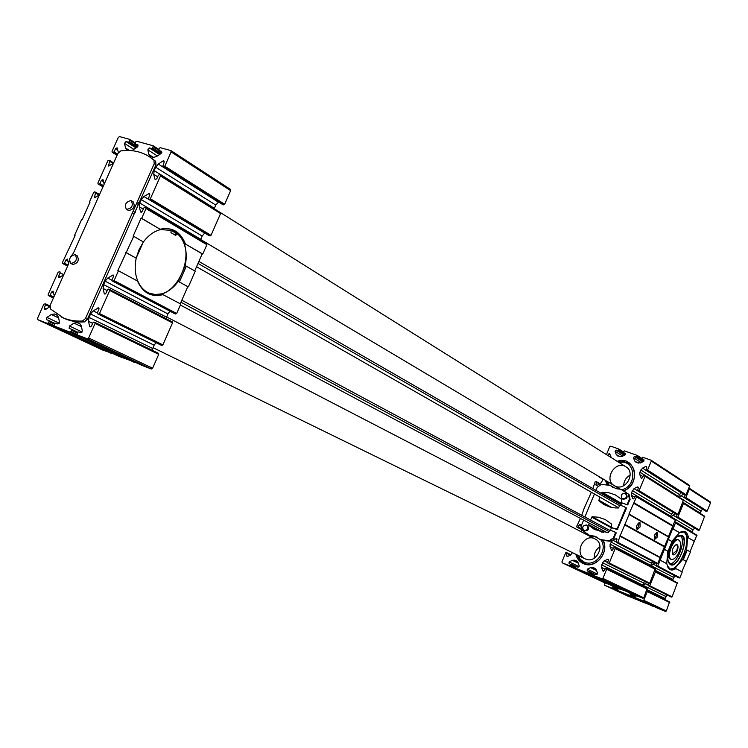 <?xml version="1.0" encoding="UTF-8"?>
<svg xmlns="http://www.w3.org/2000/svg" width="748" height="748" viewBox="0 0 748 748"><rect width="100%" height="100%" fill="white"/><g stroke="black" fill="none" stroke-linecap="round" stroke-linejoin="round"><path stroke-width="1.12" d="M128.572 150.46L126.749 149.843L125.552 148.029L124.505 143.401L126.019 141.55L136.052 147.926M118.399 152.536L117.09 147.814L115.547 148.693L114.098 151.938L112.256 152.312L112.041 151.358L118.24 137.473L119.53 136.585L129.769 139.39L129.32 141.559L128.385 142.195L126.019 141.55M617.418 589.209L612.939 586.554L617.652 588.77L610.723 585.254M613.154 587.208L612.201 588.293L604.571 585.198L604.823 582.86M635.847 599.064L627.824 596.091M131.807 150.657L137.454 146.973L137.903 144.841L135.238 144.055L135.687 141.877L136.622 141.241L153.2 145.776L152.742 147.973L151.797 148.618L149.366 147.954L147.823 149.824L148.927 154.518L150.825 156.659L153.312 157.351L156.491 156.613L161.101 153.48L161.559 151.32L158.81 150.516L159.268 148.31L160.222 147.665L170.787 150.544L171.133 151.919L164.794 166.206L163.831 166.851L162.755 166.524L164.102 162.269L163.915 160.876L162.952 160.97L158.305 164.046L155.706 167.206L154.21 170.591L153.733 174.359L154.911 179.09L155.229 179.557L156.828 178.669L158.305 175.341L159.268 174.695L160.343 175.023L160.474 175.958L150.367 198.753L149.404 199.389L148.347 199.062L149.694 194.77L149.488 193.349L143.915 196.49L141.316 199.632L139.811 203.035L139.334 206.822L140.484 211.628L140.82 212.114L142.391 211.226L143.878 207.888L144.832 207.252L145.888 207.589L146.028 208.542L141.681 218.341L141.082 218.154L133.116 236.134L133.714 236.321L117.857 270.552L118.446 270.757L114.079 280.612L113.126 281.229L112.125 280.874L111.957 279.864L113.444 276.498L113.2 275.002L107.731 278.05L105.131 281.173L103.617 284.605L103.102 288.476L104.206 293.431L104.589 293.983L106.094 293.094L107.581 289.728L108.535 289.111L109.535 289.467L109.704 290.476L99.475 313.543L98.53 314.151L97.586 313.805L97.371 312.757L98.867 309.382L98.605 307.858L93.173 310.859L90.573 313.982L89.049 317.423L88.526 321.322L89.601 326.343L90.012 326.913L91.49 326.034L92.986 322.65L93.93 322.042L94.912 322.416L95.09 323.445L88.647 337.984L87.31 338.825L77.081 334.861L77.474 332.523L78.418 331.916L80.793 332.832L82.336 330.971L81.336 325.913L79.718 323.594L77.109 322.594L74.005 323.117L69.489 326.044L69.134 328.344L71.546 329.279L71.733 330.307L70.209 332.215L54.295 326.053L54.698 323.744L55.623 323.145L57.933 324.034L59.457 322.192L58.503 317.217L56.932 314.936L54.389 313.964L51.36 314.497L46.928 317.395L46.563 319.658L48.919 320.574L49.088 321.584L47.592 323.463L37.783 319.676L37.55 318.265L43.852 304.137L45.684 303.894L44.375 308.185L46.217 309.064M112.808 353.524L102.411 349.952L37.783 319.676M689.273 488.266L710.32 501.945L710.544 502.768L707.131 511.108L705.635 511.071M702.512 509.108L680.979 495.644L683.794 494.25M699.819 513.184L702.335 509.192M683.382 502.89L704.644 516.204L699.38 530.089L697.893 530.061M694.64 528.107L672.985 515.12L675.668 513.801M692.022 532.305L692.975 529.865L694.593 528.135M675.351 522.403L696.874 535.185L690.03 551.734M686.103 561.318L682.672 559.429L683.317 559.71L687.225 550.145L690.441 551.968L681.839 571.753M667.188 565.488L670.086 569.06L675.107 568.218L682.26 571.977L679.923 577.699L678.501 577.69M672.499 580.28L674.883 575.792M655.211 571.35L677.379 582.795L672.115 596.811L670.722 596.801M664.692 599.541L666.954 594.941M647.123 590.995L669.554 601.906L666.328 610.976L665.44 611.397L657.763 608.274L635.005 597.559L635.108 596.109L635.753 595.801L638.278 596.418M653.051 606.048L640.456 601.224M68.61 263.866L67.357 259.089L65.899 259.958L64.44 263.231L63.524 263.838L62.57 263.502L62.421 262.529L75.09 235.601L74.529 235.414L81.626 219.501L82.196 219.678L89.994 202.203L89.433 202.025L89.938 202.315M74.529 235.414L75.043 235.695M118.446 270.757L137.856 281.229C140.456 287.073 144.271 291.066 149.31 293.188L155.257 294.525L161.512 293.871L180.801 304.062L176.668 313.477L175.743 314.048L174.705 313.664M161.512 293.871C167.954 292.075 173.536 287.905 178.239 281.379L187.785 286.643L180.259 303.772M179.398 281.893L186.327 266.157L185.167 265.643L178.239 281.379L187.785 286.643M125.86 252.506L136.211 258.21L126.449 252.702M186.327 266.157L195.237 271.206L188.374 286.839M133.714 236.321L143.401 241.969L139.016 249.645L136.211 258.21C134.444 266.681 134.995 274.357 137.856 281.229M141.082 218.154L160.68 229.599C154.107 231.169 148.347 235.293 143.401 241.969M185.167 265.643C186.925 257.48 186.486 249.982 183.858 243.147L202.783 254.04L202.194 253.853L194.704 270.907M171.133 230.15L172.021 230.431C177.369 232.693 181.315 236.929 183.858 243.147L202.194 253.853M172.021 230.431L160.68 229.599L141.681 218.341M694.275 541.337L688.487 537.859C687.58 532.464 685.14 530.444 681.138 531.8L679.465 532.679L672.611 528.677L657.791 566.086L656.379 566.096L656.912 563.683M687.225 550.145L686.58 549.864L687.683 537.485L684.289 531.959L679.558 532.632L672.611 528.677M694.714 541.496L688.487 537.859M664.626 549.406L668.02 551.276L672.022 541.524L668.647 539.607M668.02 551.276L664.177 549.238M686.542 561.486L683.317 559.71M667.786 551.22L666.73 563.674M675.921 568.592C672.209 570.93 669.469 570.369 667.702 566.9L666.814 563.721L660.204 560.196M688.805 488.023L689.394 489.014L685.879 497.588L684.411 497.616L685.093 494.952M679.343 497.383L680.979 495.644M682.802 502.647L683.476 503.441L677.875 517.111L676.426 517.139L677.062 514.54M692.975 529.865L671.33 516.905L672.985 515.12M674.799 522.169L675.463 522.974L673.06 528.845M679.539 532.641L671.816 541.412M675.107 568.218L682.672 559.429L686.58 549.864M655.257 562.87L652.939 563.983L650.975 566.526M654.715 571.145L655.379 571.977L649.731 585.74L648.338 585.749L648.815 583.403M647.048 582.57L644.888 583.599L642.831 586.376M646.655 590.808L647.31 591.64L643.757 600.307L642.85 600.747L635.024 597.568L657.763 608.274M635.005 596.352L630.471 593.66L635.239 595.913L628.217 592.341M630.686 594.314L629.723 595.408L617.409 590.406L618.147 588.667L620.644 589.265M635.37 599.157L612.201 588.293M653.574 561.982L651.424 562.954M70.452 257.069L73.416 253.142L117.866 153.462L120.821 150.881C131.461 149.516 140.923 151.414 149.207 156.594L155.668 161.259L155.967 164.803L87.366 319.387L84.356 321.911C76.763 322.341 69.845 321.06 63.58 318.068L50.378 308.868L50.191 305.203L68.451 264.259L69.891 258.116M104.206 184.102L102.934 179.483L101.419 180.352L99.961 183.606L99.045 184.232L98.044 183.915L97.923 182.989L107.815 160.839L109.741 160.511L108.591 166.037L113.5 163.242M89.433 202.025L93.678 192.507L94.594 191.881L95.585 192.199L94.463 197.781L99.334 195.022M54.305 295.993L53.043 291.103L51.612 291.972L50.144 295.264L49.228 295.862L48.302 295.516L48.143 294.525L58.148 272.113L59.952 271.833L60.149 272.833L58.69 276.115L58.924 277.583L63.711 274.899M44.375 308.185L44.628 309.681L45.413 309.579L49.779 306.774L45.843 304.894M112.135 353.739L47.592 323.463M135.145 362.21L118.726 356.3M94.94 322.435L158.52 353.355L158.707 354.346L152.611 368.212L151.32 369.007L141.204 365.061M152.181 350.27L154.144 345.202L156.033 342.668M109.582 289.504L172.349 321.921L172.526 322.893L162.858 344.893L161.933 345.464L160.932 345.08M166.009 318.648L167.917 313.889L170.002 311.205M137.389 280.874C142.859 292.964 151.433 297.545 163.12 294.619M143.382 241.81L136.192 258.069M185.448 243.913C180.464 231.721 172.059 226.812 160.24 229.187M145.963 207.645L206.738 243.773L206.887 244.69L202.783 254.04M200.455 240.033L202.156 236.05L204.728 233.021M160.427 175.097L220.417 212.684L220.557 213.582L211.001 235.349L210.066 235.947L208.944 235.545M214.171 208.767L215.779 205.083L218.538 201.923M171.096 150.75L230.459 189.384L230.646 190.628L224.652 204.269L223.717 204.877L222.567 204.466M668.245 561.393L670.479 564.16C678.174 568.069 689.488 538.485 681.306 535.867L677.66 536.391M669.712 563.702C677.239 564.815 686.655 539.794 680.278 535.643M670.171 546.751C667.665 553.296 667.151 558.522 668.628 562.412C675.977 576.446 693.433 530.818 678.81 535.792C675.538 537.335 672.658 540.982 670.171 546.751M669.656 568.845C679.736 572.08 693.303 536.017 683.616 531.753M676.014 544.563L676.473 544.647C677.688 545.535 677.744 547.536 676.641 550.65L672.396 554.165M677.192 550.883C675.575 554.287 674.051 555.493 672.62 554.511C671.639 550.219 672.92 546.872 676.473 544.451C678.258 544.853 678.501 546.994 677.192 550.883M679.034 551.912C676.8 556.914 674.387 559.42 671.807 559.439C665.206 558.775 673.901 536.064 679.128 540.29C681.129 542.384 681.091 546.255 679.034 551.912M671.667 559.42L670.853 559.27C665.206 557.503 673.041 537.017 678.324 539.766L678.978 540.196M670.685 559.186L670.414 559.093C664.757 557.325 672.602 536.849 677.875 539.598L678.034 539.673M176.285 233.572L171.17 230.225M198.865 261.426L620.952 504.76M609.012 531.585L180.941 302.229M607.245 532.698L180.371 305.044M609.564 530.267L181.811 300.247M196.537 266.737L618.718 507.864M198.005 263.399L619.709 505.676L618.418 507.976L615.137 507.929L609.854 507.022L604.01 504.591L598.802 500.693L599.933 497.14M701.147 510.173L699.904 513.231M693.405 529.116L692.134 531.931M673.976 576.615L672.508 580.196M666.178 595.679L664.71 599.27M149.207 156.594L153.92 160.147L154.219 163.7L137.323 201.745L139.109 202.802M61.71 317.171C67.975 320.163 74.903 321.444 82.495 321.014L85.506 318.48L137.323 201.745M132.667 201.642L133.181 201.867C135.323 206.383 133.827 209.281 128.703 210.571L126.421 209.309C131.779 208.664 133.434 205.831 131.396 200.801L130.881 200.576C125.748 201.885 124.262 204.802 126.421 209.309M76.857 255.648L77.184 255.779C79.428 260.285 78.007 263.193 72.921 264.493L70.77 263.399C76.006 262.492 77.53 259.631 75.342 254.806L75.024 254.666C69.919 255.994 68.507 258.901 70.77 263.399M684.504 494.69L686.056 494.727L689.581 486.116L689.357 485.274L651.19 460.282M678.539 496.878L679.474 494.578L681.335 492.68M676.491 514.297L678.015 514.325L683.476 499.991L644.935 475.7M670.46 516.616L671.452 514.128L673.181 512.296M668.403 536.737L675.425 519.589L636.426 496.261M659.942 557.41L668.6 536.849L628.928 514.016L636.539 496.859L635.538 495.905L634.856 496.251L633.986 498.364L632.855 498.823L631.321 495.176L631.396 492.68L634.014 488.64L637.305 486.985L638.016 486.995L638.278 487.967L637.577 490.716L639.091 490.679L645.028 476.27L644.019 475.326L643.345 475.672L642.476 477.785L641.326 478.243L639.792 474.634L639.867 472.147L642.495 468.108L645.786 466.443L646.506 466.462L646.758 467.406L646.048 470.146L647.572 470.109L651.302 461.067L651.078 460.188L642.7 457.262L641.849 459.057L644 459.842L643.813 461.254L640.54 462.956L636.23 462.498L634.622 460.89L633.425 457.636L634.454 456.504L637.034 456.813L637.212 455.373L624.187 450.848L623.336 452.624L625.45 453.391L625.263 454.793L622.037 456.495L617.783 456.046L616.212 454.457L615.034 451.231L616.053 450.109L618.596 450.418L618.774 448.987L610.667 446.163L609.732 446.64L606.441 454.588M656.398 563.468L657.857 563.478L660.129 557.503L620.055 535.979L629.143 514.334L668.6 536.849M623.626 490.838C641.859 484.62 635.145 454.541 617.231 461.357M605.515 480.431L606.909 484.826M621.504 503.413L602.28 492.287L608.928 492.764L615.165 494.83L621.915 499.505L621.373 502.665L627.45 504.9L630.096 499.449L629.04 494.522L624.066 491.099M620.7 505.358L621.719 502.89M610.976 526.975L592.145 516.756L598.353 517.205L605.141 519.495L611.724 524.18L611.172 527.359L617.24 529.631L626.394 508.434L624.449 506.667L620.279 505.302L619.709 505.676M610.499 530.07L611.518 527.592M616.072 541.898L612.696 540.178L614.071 538.28L616.043 532.548L610.078 530.005L608.208 532.679L594.707 529.631L588.657 525.18L589.19 523.067M612.752 540.15L616.689 538.532L616.997 539.542L616.118 541.664L617.119 542.646L617.792 542.309L620.186 536.035L660.129 557.503M607.928 455.523L608.545 454.027L609.667 453.569L611.275 457.617M597.661 475.756L599.064 476.598M597.231 485.237L595.922 484.47L596.184 485.424L596.848 485.433L600.064 483.797L601.775 481.927L602.897 478.879M595.922 484.47L596.605 481.749L595.156 481.796L592.865 488.575M591.341 492.231L583.889 508.958L581.766 515.325M580.476 518.42L576.643 526.424L577.596 527.387L578.26 527.05L579.12 524.965L580.186 524.488L581.065 526.442M622.027 503.077L626.759 504.498L627.31 504.124L629.414 499.038L628.348 494.11L620.803 489.276L616.1 488.678L610.377 485.489L612.883 487.387M615.8 486.378C626.31 490.819 635.884 472.362 625.954 466.817C615.539 459.665 603.225 479.636 614.323 485.676L615.8 486.378M581.131 531.725L581.785 529.958M572.463 552.641L570.528 555.044L567.33 556.624L566.404 555.624L567.068 552.856L565.656 552.884L561.935 561.86L562.234 562.814L570.172 566.021L571.173 564.871L569.05 563.412L569.153 561.935L572.342 560.317L574.651 560.177L576.708 561L578.092 562.618L579.242 565.993L578.213 567.106L575.689 566.694L575.567 568.2L588.339 573.351L589.349 572.201L587.189 570.724L587.283 569.228L590.518 567.601L592.855 567.47L594.782 568.237L596.362 569.948L597.53 573.351L596.493 574.473L593.931 574.053L593.819 575.567L601.962 578.859L602.907 578.391L606.675 569.256L605.684 568.256L604.132 570.715L602.72 570.799L601.504 567.405L602.486 562.702L604.216 560.822L608.133 559.214L608.451 560.243L607.572 562.365L607.825 563.076L609.246 563.029L615.23 548.518L614.978 547.817L613.556 547.873L612.687 549.995L611.602 550.463L610.041 546.713L610.125 544.189L612.696 540.178M562.234 562.814L604.431 582.701L612.593 585.693M617.296 587.909L630.199 592.809M635.005 595.09L593.837 575.577L634.977 595.081L642.859 598.269L643.776 597.83L647.123 588.48L606.488 568.583M644.495 581.299L642.149 586.039M648.338 583.206L649.769 583.206L655.229 568.742L615.062 547.863L655.229 568.742M652.714 561.533L650.246 566.152M657.642 536.699L654.79 539.383C653.659 536.194 654.556 533.848 657.492 532.324L657.642 536.699M640.138 526.854L637.193 529.575C635.987 526.293 636.903 523.89 639.942 522.356L640.138 526.854M590.462 520L592.145 516.756M601.439 493.512L602.28 492.287M575.82 554.287C577.035 558.868 579.691 562.038 583.767 563.796C595.558 569.322 609.732 552.239 603.15 540.374L609.76 541.215L611.967 540.682M586.862 533.801L585.88 534.184M576.932 554.829L580.009 560.336L584.497 563.44C596.137 568.891 609.854 551.547 602.748 540.299M623.421 490.716C635.127 487.294 638.727 468.968 628.844 463.405L623.795 461.581L618.269 462.002M630.181 475.092C626.057 477.439 623.888 480.973 623.664 485.695M600.018 546.695C595.932 549.425 594.015 553.249 594.286 558.176M585.712 559.093C596.68 564.086 606.011 543.974 595.071 538.943C584.029 532.623 573.464 553.67 585.104 558.821L585.712 559.093M583.608 520.094L581.336 525.573L582.318 530.5L589.686 535.456L594.342 536.129L600.766 539.841L603.15 540.374M597.577 537.513L589.686 535.456M610.377 485.489L601.457 484.321L597.222 487.266L595.941 490.342M594.426 493.989L584.889 516.999M600.055 539.467L609.059 540.841L613.369 537.905L615.473 532.8L613.874 531.211M612.173 527.976L617.091 528.883L625.693 508.032L624.449 506.667M587.189 525.358L587.451 525.479C589.536 528.873 588.592 530.669 584.618 530.874L583.898 530.491C581.785 527.312 582.636 525.479 586.469 524.984L586.731 525.096C588.816 528.49 587.872 530.295 583.898 530.491M625.459 493.446L626.151 493.858C628.096 497.373 627.048 499.131 623.019 499.122L622.327 498.72C620.326 495.522 621.233 493.699 625.048 493.25L625.459 493.446C627.404 496.971 626.356 498.729 622.327 498.72M652.237 561.879L652.752 561.552M651.573 562.674L653.387 561.888M639.035 522.441L638.661 526.293L636.613 528.939M656.594 532.436L656.192 536.157L654.229 538.728M150.077 293.478C175.312 303.697 199.164 251.758 177.547 234.021L175.453 235.293L170.937 232.637L171.142 230.543L170.544 229.907M177.145 233.89L176.21 233.554L174.798 234.909M124.505 143.401L133.939 149.385M128.385 142.195L136.697 147.487M129.32 141.559L137.613 146.851M129.881 140.297L135.023 143.579M129.862 139.474L135.229 142.905M617.147 590.013L612.836 587.984M48.517 322.874L54.015 325.464M49.088 321.584L54.52 324.136M48.947 320.583L54.922 323.398L48.919 320.574M46.928 317.395L59.279 323.239M51.36 314.497L58.643 317.965M54.389 313.964L57.755 315.572M125.552 148.029L129.46 150.488M710.544 502.768L689.394 489.014M707.131 511.108L685.879 497.588M706.495 511.426L685.224 497.916M705.794 511.174L684.504 497.654M700.726 510.921L683.616 500.141M699.913 512.904L682.961 502.273M704.812 516.803L683.476 503.441M699.38 530.089L677.875 517.111M698.744 530.407L677.221 517.438M698.034 530.145L676.501 517.167M692.162 531.847L675.014 521.636M697.052 535.792L675.463 522.974M679.923 577.699L657.791 566.086M679.287 578.008L657.146 566.404M678.586 577.736L656.426 566.124M656.136 565.666L652.939 563.983M673.546 577.372L651.284 565.769M672.733 579.363L655.089 570.228M677.576 583.431L655.379 571.977M672.115 596.811L649.731 585.74M671.48 597.11L649.086 586.049M648.338 585.749L670.75 596.82L648.366 585.768M648.095 585.188L644.888 583.599M665.748 596.437L643.233 585.375M664.935 598.428L647.095 589.733M669.769 602.551L647.31 591.64M666.328 610.976L643.757 600.307M665.44 611.397L642.85 600.747M634.743 597.166L630.358 595.099M652.555 606.151L629.723 595.408M640.494 601.242L617.427 590.415L640.475 601.233M627.881 596.109L604.571 585.198M158.931 150.572L161.83 152.442L158.81 150.516M148.927 154.518L153.415 157.37M147.823 149.824L157.435 155.977M149.366 147.954L159.586 154.518M151.797 148.618L160.259 154.06M152.742 147.973L161.194 153.415M153.312 146.692L158.595 150.096M153.293 145.86L158.782 149.404M135.351 144.102L138.184 145.916M112.256 152.312L117.053 155.285L112.163 152.265M113.172 152.564L117.165 155.042M114.098 151.938L117.576 154.107M115.547 148.693L117.829 150.124M108.413 164.672L109.965 165.617M109.863 161.428L113.182 163.466M109.825 160.586L113.649 162.924L109.741 160.511M98.138 183.952L102.99 186.822L98.044 183.915M99.045 184.232L103.084 186.617M99.961 183.606L103.495 185.691M101.419 180.352L103.645 181.68M94.267 196.387L95.875 197.322M95.716 193.124L99.157 195.135M95.66 192.255L99.549 194.527M62.626 263.52L67.629 266.11L62.57 263.502M63.524 263.838L67.685 265.989M64.44 263.231L68.068 265.119M65.899 259.958L68.021 261.061M58.69 276.115L60.457 277.012M60.149 272.833L63.804 274.694M48.34 295.525L53.407 298.003M49.228 295.862L53.445 297.919M50.144 295.264L53.819 297.068M51.612 291.972L53.688 293.001M45.712 303.912L49.929 305.941L45.684 303.894M37.821 319.686L102.485 349.98M54.324 326.072L118.782 356.329M70.209 332.215L134.462 362.434M71.144 331.616L76.792 334.272M71.733 330.307L77.296 332.935M71.574 329.288L77.689 332.187L71.546 329.279M69.489 326.044L82.149 332.047M74.005 323.117L81.485 326.698M77.109 322.594L80.569 324.258M141.232 365.071L77.081 334.861L141.26 365.08M87.31 338.825L151.32 369.007M88.647 337.984L152.611 368.212M95.09 323.445L158.707 354.346M89.601 326.343L90.714 326.876M88.526 321.322L92.687 323.332M89.049 317.423L152.704 348.484M90.573 313.982L154.144 345.202M93.173 310.859L97.315 312.907M97.764 307.961L99.017 308.587M160.97 345.099L97.549 313.786L161.016 345.118M98.53 314.151L161.933 345.464M99.475 313.543L162.858 344.893M109.704 290.476L172.526 322.893M104.206 293.431L105.262 293.973M103.102 288.476L107.207 290.579M103.617 284.605L166.477 317.161M105.131 281.173L167.917 313.889M107.731 278.05L111.863 280.21M112.331 275.105L113.603 275.778M112.181 280.893L174.817 313.721M113.126 281.229L175.743 314.048M114.079 280.612L176.668 313.477M146.028 208.542L206.887 244.69M140.484 211.628L141.409 212.17M139.334 206.822L143.298 209.178M139.811 203.035L200.726 239.295M141.316 199.632L202.156 236.05M143.915 196.49L204.653 233.067M148.553 193.452L149.834 194.228M148.45 199.108L209.122 235.648M149.404 199.389L210.066 235.947M150.367 198.753L211.001 235.349M160.474 175.958L220.557 213.582M154.911 179.09L155.78 179.632M153.733 174.359L157.66 176.799M154.21 170.591L214.349 208.318M155.706 167.206L215.779 205.083M158.305 164.046L218.276 202.091M162.952 160.97L164.242 161.792M162.868 166.58L222.773 204.597M163.831 166.851L223.717 204.877M164.794 166.206L224.652 204.269M171.133 151.919L230.646 190.628M153.92 160.147L155.668 161.259M154.219 163.7L155.967 164.803M136.921 203.587L138.698 204.643M133.462 211.394L135.238 212.441M132.321 213.012L134.107 214.059M85.506 318.48L87.366 319.387M82.495 321.014L84.356 321.911M621.691 489.734C638.194 486.228 635.435 458.496 619.12 462.535M607.423 481.572L609.106 485.218M623.234 451.867L618.848 449.043M610.424 455.205L608.545 454.027M602.851 479.169L598.634 476.663M599.587 484.04L596.782 482.395M600.074 483.797L596.67 481.796M576.83 527.088L581.486 529.509L576.876 527.106M581.411 529.369L577.596 527.387M581.093 528.527L578.26 527.05M580.859 525.872L579.12 524.965M567.9 556.344L566.404 555.624M570.462 555.072L567.274 553.529M570.995 554.764L567.096 552.865L570.995 554.764M604.431 582.701L562.272 562.823M612.088 585.806L570.172 566.021M575.305 567.797L570.836 565.684M575.577 566.956L571.173 564.871M575.82 566.498L570.986 564.198M579.167 566.704L569.153 561.935M578.279 563.16L572.342 560.317M577.4 561.496L574.651 560.177M617.334 587.928L575.595 568.209L617.315 587.919M629.676 592.93L588.339 573.351M593.547 575.184L589.003 573.024M593.819 574.324L589.349 572.201M594.062 573.856L589.153 571.519L594.062 573.856M597.456 574.09L587.283 569.228M596.558 570.509L590.518 567.601M595.67 568.826L592.855 567.47M642.859 598.269L601.962 578.859M643.776 597.83L602.907 578.391M647.338 589.134L606.675 569.256M603.608 571.229L602.72 570.799M604.823 569.032L601.504 567.405M642.401 584.917L601.588 564.871M643.252 582.851L602.486 562.702M607.544 562.477L604.216 560.822M608.507 559.728L607.498 559.224M648.404 583.234L607.825 563.076M649.114 583.524L608.563 563.366M649.769 583.206L609.246 563.029M655.435 569.396L615.23 548.518M612.107 550.519L611.266 550.079M613.332 548.424L610.041 546.713M650.48 565.226L610.125 544.189M651.33 563.169L611.023 542.029M617.053 539.074L616.034 538.532M656.492 563.515L616.371 542.356M657.212 563.796L617.119 542.646M657.857 563.478L617.792 542.309M660.204 557.765L620.27 536.307M659.914 557.195L619.97 535.708M664.196 546.76L624.496 524.75M664.458 546.638L624.767 524.619M664.542 546.666L624.861 524.657M664.804 546.545L625.132 524.516M668.675 537.101L629.218 514.605M668.385 536.54L628.928 514.016M672.658 526.125L633.434 503.086M672.92 525.994L633.706 502.946M673.004 526.031L633.799 502.974M673.265 525.9L634.07 502.843M675.603 520.206L636.539 496.859M633.304 498.916L632.565 498.477M634.51 497.083L631.321 495.176M670.61 516.176L631.396 492.68M671.452 514.128L632.284 490.529M673.116 512.333L634.014 488.64M638.343 487.621L637.305 486.985M676.641 514.381L637.661 490.753M677.361 514.652L638.409 491.025M678.015 514.325L639.091 490.679M683.644 500.599L645.028 476.27M641.747 478.337L641.055 477.907M642.953 476.616L639.792 474.634M678.632 496.616L639.867 472.147M679.474 494.578L640.755 470.006M681.138 492.773L642.495 468.108M646.824 467.107L645.786 466.443M684.672 494.802L646.141 470.193M685.402 495.054L646.889 470.455M686.056 494.727L647.572 470.109M689.581 486.116L651.302 461.067M638.203 463.18L634.622 460.89M641.176 462.629L633.425 457.636M642.7 461.834L634.454 456.504M643.187 461.581L636.361 457.168M643.85 461.236L637.034 456.813M641.653 458.786L637.371 456M637.212 455.373L641.737 458.318L637.287 455.439M619.821 456.757L616.212 454.457M622.719 456.13L615.034 451.231M624.234 455.336L616.053 450.109M624.692 455.093L617.932 450.764M625.347 454.747L618.596 450.418M623.14 452.306L618.933 449.604M601.822 532.174L588.657 525.18M603.299 532.426L588.564 524.591M611.415 527.836L591.659 517.12M610.088 507.088L598.802 500.693M611.668 507.462L598.709 500.113M621.298 503.928L601.794 492.661M588.816 534.97L587.863 535.213M577.83 555.268L580.457 559.476L584.44 562.178C595.67 567.433 608.507 550.089 600.906 539.878M628.348 494.11L629.04 494.522M594.342 536.129L595.062 536.503M596.175 536.84L596.895 537.214M609.059 540.841L609.76 541.215M613.369 537.905L614.071 538.28M615.473 532.8L616.174 533.184M615.333 532.174L616.043 532.548M616.539 529.247L617.24 529.631M617.091 528.883L617.792 529.266M625.693 508.032L626.394 508.434M625.562 507.415L626.254 507.808M626.759 504.498L627.45 504.9M627.31 504.124L628.002 504.526M629.414 499.038L630.096 499.449M176.547 234.423L175.369 234.049M176.369 234.825L175.182 234.451M129.769 139.39L135.238 142.887M710.32 501.945L689.17 488.173M705.71 511.127L684.411 497.616M704.644 516.204L683.307 502.834M697.959 530.108L676.426 517.139M696.874 535.185L675.285 522.356M678.539 577.708L656.379 566.096M677.379 582.795L655.173 571.332M669.554 601.906L647.095 590.985M627.853 596.1L604.543 585.179M153.2 145.776L158.791 149.385M135.238 144.055L138.174 145.935M95.585 192.199L99.559 194.517M48.302 295.516L53.398 298.013M54.295 326.053L118.754 356.319M94.912 322.416L158.52 353.355M109.535 289.467L172.349 321.921M112.125 280.874L174.752 313.692M145.888 207.589L206.738 243.773M148.347 199.062L209.029 235.611M160.343 175.023L220.417 212.684M162.755 166.524L222.661 204.55M170.955 150.629L230.459 189.384M625.954 466.817L214.199 208.692M620.41 489.304L200.642 239.5M595.071 538.943L166.58 316.918M585.132 558.84L153.059 347.67M667.515 566.311L667.702 566.9M680.605 532.118L681.138 531.8M671.807 559.439L671.321 559.392M77.184 255.779L75.342 254.806M133.181 201.867L131.396 200.801M600.074 483.788L596.605 481.749M575.82 566.488L570.958 564.188M647.123 588.48L606.46 568.564M648.366 583.225L607.787 563.057M656.445 563.496L616.324 542.337M675.425 519.589L636.361 496.214M676.566 514.344L637.577 490.716M683.476 499.991L644.86 475.635M684.579 494.755L646.048 470.146M689.357 485.274L651.078 460.188M623.243 451.857L618.774 448.987M606.563 481.058L607.984 485.003M587.891 534.437L586.965 534.745M623.523 490.772L624.215 491.184M586.731 525.096L587.451 525.479M177.323 233.9L176.21 233.554"/></g></svg>
